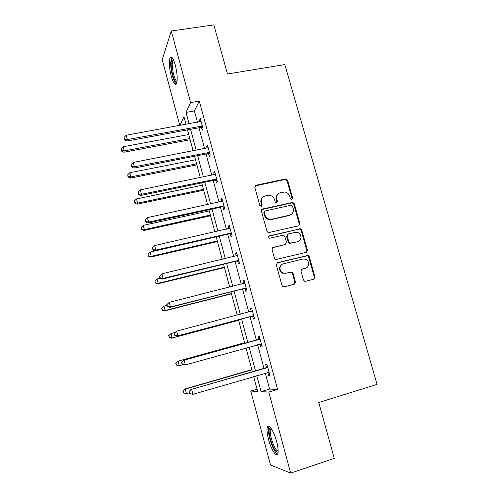 <?xml version="1.0" encoding="UTF-8"?>
<svg xmlns="http://www.w3.org/2000/svg" width="498" height="498" viewBox="0 0 498 498"><rect width="100%" height="100%" fill="white"/><g stroke="black" fill="none" stroke-linecap="round" stroke-linejoin="round"><path stroke-width="0.75" d="M291.865 199.561L292.668 198.129L287.62 180.295L285.528 178.969L255.997 185.244L254.802 187.298L259.819 205.4L261.319 206.34L262.147 204.883L261.5 202.537C260.902 199.163 262.166 196.959 265.291 195.932L269.816 195.347C272.194 195.87 273.776 197.308 274.554 199.661L275.207 201.995L276.689 202.929L277.504 201.485L276.851 199.156C276.253 195.801 277.492 193.616 280.573 192.602L284.931 192.01C287.34 192.496 288.946 193.934 289.743 196.318L290.396 198.634L291.865 199.561M291.977 199.53L292.108 198.571L287.072 180.774L285.497 179.423L254.995 185.935M261.531 206.272L261.008 202.972L261.5 202.537M276.851 202.879L276.328 199.598L276.851 199.156M268.484 439.298C266.978 433.422 266.617 429.338 267.401 427.054C268.702 423.331 274.012 431.505 276.645 441.608C278.17 447.54 278.538 451.636 277.753 453.908C276.353 457.699 271.005 449.078 268.484 439.298M171.219 76.256C169.208 67.846 168.822 61.671 170.061 57.724C171.511 55.732 173.254 58.179 175.296 65.07C177.325 73.598 177.718 79.792 176.473 83.645C174.985 85.612 173.229 83.147 171.219 76.256M303.475 279.969L304.552 281.208L305.61 281.289L313.858 279.16L314.997 277.006L309.239 256.675L308.044 255.399L277.479 262.683L276.29 264.836L282.017 285.491L283.032 286.705L284.177 286.817L294.318 284.196L295.488 282.024L293.023 273.228L291.928 271.983L285.871 273.172L283.007 272.935C278.868 271.422 279.079 264.662 283.275 263.853L302.796 259.01L305.318 259.134C309.6 260.398 309.675 267.389 305.399 268.241L302.168 269.057L301.016 271.205L303.475 279.969M179.797 125.471L162.199 59.592L171.275 31.001L213.829 24.9L227.474 73.99L284.825 64.566L377.042 384.394L318.757 402.527L334.283 458.397L290.67 473.1L270.495 464.983L250.749 391.061L257.671 391.447L253.681 376.581M171.275 31.001L190.609 102.588L186.015 112.392L189.072 123.784M265.297 373.195L269.599 389.094L277.604 389.424L199.281 101.088L190.609 102.588M277.604 389.424L268.789 392.069L290.67 473.1M298.769 225.787L299.908 223.708L294.256 203.732L292.805 202.4L262.589 209.004L261.4 211.09L267.015 231.371L268.279 232.672L298.769 225.787M301.713 230.082L307.422 250.239L306.282 252.349L275.612 259.564L274.485 258.306L272.051 249.529L273.24 247.394L285.342 244.487L286.512 242.37L284.9 236.612L283.63 235.311L282.771 235.28L269.53 238.231C268.36 237.384 268.347 236.587 269.499 235.84L300.4 228.775L301.713 230.082L301.128 230.45L306.818 250.556L307.422 250.239M199.281 101.088L194.394 110.911L197.463 122.259M198.951 127.762L204.591 148.628M206.048 154.013L211.787 175.246M213.206 180.5L219.045 202.107M220.433 207.23L226.378 229.217M227.723 234.203L233.774 256.576M235.081 261.425L241.237 284.196M242.514 288.902L248.776 312.072M250.008 316.641L256.358 340.128M257.609 344.747L263.99 368.346M201.472 127.532L202.207 130.239L203.06 128.739L200.321 118.649L199.493 120.211L199.922 121.811M201.155 126.355L201.373 127.164M208.575 153.751L209.316 156.484L210.212 155.139L207.454 144.955L206.57 146.362L207.056 148.155M208.289 152.693L208.481 153.415M215.74 180.214L216.487 182.971L217.427 181.776L214.644 171.499L213.717 172.756L214.258 174.742M215.485 179.274L215.659 179.909M222.967 206.913L223.72 209.695L224.716 208.662L221.903 198.291L220.931 199.387L221.523 201.572M230.263 233.861L231.028 236.668L232.068 235.791L229.229 225.326L228.209 226.266L228.856 228.65M237.633 261.058L238.399 263.89L239.488 263.181L236.625 252.617L235.554 253.395L236.257 255.978M245.066 288.504L245.838 291.367L246.983 290.82L244.088 280.156L242.968 280.772L243.727 283.567M252.567 316.211L253.345 319.1L254.54 318.72L251.627 307.957L250.45 308.399L251.229 311.281M260.137 344.174L260.927 347.087L262.172 346.882L259.228 336.019L258.001 336.293L258.792 339.2M267.8 372.46L268.578 375.343L269.879 375.311L266.909 364.343L265.627 364.443L266.424 367.381M257.061 389.181L250.749 391.061M186.015 124.338L183.98 116.737L179.89 125.452M252.374 371.707L246.012 347.984M244.767 343.34L238.43 319.728M237.197 315.134L230.954 291.847M229.684 287.109L223.54 264.22M222.233 259.346L216.2 236.855M214.856 231.844L208.923 209.739M207.548 204.597L201.721 182.878M200.302 177.593L194.575 156.254M193.124 150.844L187.503 129.872M256.787 375.679L261.077 391.64L268.789 392.069M190.56 129.312L196.187 150.253M197.644 155.656L203.371 176.971M204.79 182.243L210.617 203.931M211.999 209.073L217.931 231.14M219.282 236.145L225.314 258.605M226.627 263.473L232.771 286.331M234.041 291.062L240.291 314.313M241.524 318.901L247.861 342.481M249.112 347.118L255.48 370.811M194.394 110.911L186.015 112.392M269.599 389.094L261.077 391.64M199.493 120.211L200.688 119.993M206.57 146.362L207.772 146.132M213.717 172.756L214.918 172.513M220.931 199.387L222.133 199.132M228.209 226.266L229.41 225.992M235.554 253.395L236.762 253.102M242.968 280.772L244.176 280.467M250.45 308.399L251.658 308.081M260.927 347.087L262.141 346.751M268.578 375.343L269.791 374.988M278.139 193.909C276.39 195.353 275.786 197.245 276.328 199.598M262.732 197.345C261.052 198.808 260.479 200.682 261.008 202.972M298.949 225.731L299.329 224.088L293.689 204.161L292.245 202.829L261.674 209.583M292.507 206.104L291.037 205.176L265.079 210.99L264.251 212.453L264.942 214.937C265.639 217.116 267.071 218.529 269.231 219.17L271.771 219.207L289.525 215.161C292.594 214.109 293.82 211.905 293.204 208.55L292.507 206.104M264.394 211.463L263.753 212.864L264.251 212.453M291.037 214.538L288.971 215.559L271.261 219.606L268.727 219.562C266.567 218.927 265.135 217.514 264.438 215.341L263.753 212.864M306.314 252.343L306.818 250.556M285.503 244.437L272.512 247.786M301.128 230.45L299.815 229.142L299.03 229.13L268.883 236.22M297.773 241.499C302.218 240.665 301.888 233.394 297.374 232.398L295.196 232.348L288.361 233.96L287.203 236.064L288.815 241.816L290.048 243.111L297.2 241.841L298.613 241.206M287.614 234.377L286.649 236.419L287.203 236.064M297.2 241.841L289.487 243.441L288.255 242.159L286.649 236.419M305.816 268.111L301.614 269.318M282.042 264.37C278.463 267.302 278.6 270.246 282.453 273.203L285.871 273.172M294.225 284.221L294.909 282.266L292.457 273.489L291.361 272.244L290.322 272.169L285.317 273.433M313.715 279.197L314.375 277.262L308.636 256.974L307.44 255.704L276.844 263M188.748 134.528L123.131 146.754L124.195 150.9L123.821 152.239L190.149 139.739M121.524 150.483L121.101 148.821L121.381 151.019L121.524 150.483L124.195 150.9L189.831 138.556M121.101 148.821L123.131 146.754M123.821 152.239L121.381 151.019M202.319 126.013L127.345 139.565L126.224 135.219L201.061 121.369M202.798 127.787L200.532 127.476L126.934 141.04L127.345 139.565L124.537 139.135L124.095 137.398L124.537 139.135M124.382 139.733L126.934 141.04M126.224 135.219L124.095 137.398M176.908 82.276C174.848 84.106 171.001 71.55 171.163 63.632C171.194 60.613 171.636 58.945 172.476 58.621L172.843 58.627M173.292 59.455L172.843 59.997L172.233 64.005C172.103 70.61 175.035 81.199 177.051 81.367M171.673 57.195L170.665 62.617C170.54 70.367 173.79 82.743 176.286 83.969M278.133 452.084C275.805 452.676 273.209 448.318 270.358 439.018C268.758 432.613 268.652 428.846 270.034 427.738L270.551 427.707M271.086 428.411L270.595 429.015C269.953 430.845 270.24 434.113 271.447 438.825C273.701 446.364 275.942 450.485 278.164 451.188M268.995 426.338L268.783 426.718C267.992 428.99 268.347 433.042 269.848 438.875C272.306 447.304 274.902 452.396 277.629 454.157M195.521 159.765L129.791 172.719L130.862 176.902L130.445 178.097L196.884 164.863M128.173 176.454L127.743 174.786L128.011 176.933L128.173 176.454L130.862 176.902L196.61 163.83M127.743 174.786L129.791 172.719M130.445 178.097L128.011 176.933M202.35 185.225L136.508 198.92L137.591 203.14L137.131 204.186L203.688 190.205M134.877 202.661L134.448 200.974L134.703 203.084L134.877 202.661L137.591 203.14L203.452 189.327M134.448 200.974L136.508 198.92M137.131 204.186L134.703 203.084M209.465 152.388L134.36 166.805L133.227 162.423L208.195 147.701M209.901 153.994L207.629 153.701L133.9 168.119L134.36 166.805L131.534 166.344L131.08 164.595L131.534 166.344M131.354 166.874L133.9 168.119M133.227 162.423L131.08 164.595M216.68 179L141.438 194.301L140.299 189.881L215.397 174.269M217.072 180.444L214.794 180.17L140.934 195.453L141.438 194.301L138.587 193.809L138.133 192.041L138.587 193.809M138.394 194.276L140.934 195.453M140.299 189.881L138.133 192.041M209.241 210.909L143.287 225.357L144.376 229.615L143.878 230.512L210.542 215.771M141.65 229.105L141.214 227.405L141.457 229.466L141.65 229.105L144.376 229.615L210.349 215.049M141.214 227.405L143.287 225.357M143.878 230.512L141.457 229.466M155.146 250.88L150.122 252.038L151.224 256.333L150.682 257.074L217.464 241.561M148.479 255.791L148.037 254.073L148.267 256.09L148.479 255.791L151.224 256.333L217.309 240.995M148.037 254.073L150.122 252.038M150.682 257.074L148.267 256.09M160.263 278.177L157.026 278.955L158.14 283.294L157.555 283.872L224.442 267.575M155.37 282.721L154.928 280.984L155.139 282.951L158.14 283.294L224.337 267.177M154.928 280.984L157.026 278.955M157.555 283.872L155.139 282.951M223.957 205.861L148.585 222.064L147.433 217.595L222.662 201.086M224.305 207.137L222.021 206.882L148.037 223.048L148.585 222.064L145.715 221.535L145.254 219.749L145.715 221.535M145.503 221.934L148.037 223.048M147.433 217.595L145.254 219.749M231.302 232.964L155.799 250.089L154.635 245.576L229.995 228.146M231.601 234.079L229.317 233.836L155.202 250.905L155.799 250.089L152.905 249.523L152.444 247.724L152.905 249.523M152.674 249.853L155.202 250.905M154.635 245.576L152.444 247.724M238.716 260.323L163.083 278.382L161.912 273.832L237.397 255.462M238.972 261.263L236.681 261.039L162.435 279.023L163.083 278.382L160.169 277.784L159.702 275.96L159.447 276.228L159.914 278.04L160.169 277.784M236.93 255.779L237.39 255.437M159.914 278.04L162.435 279.023M161.912 273.832L159.702 275.96M166.942 305.38L163.991 306.127L165.112 310.503L164.483 310.92L231.483 293.826M162.323 309.893L161.875 308.144L162.08 310.061L165.112 310.503L231.421 293.59M161.632 308.318L163.369 306.569L161.875 308.144M164.483 310.92L162.08 310.061M166.755 304.67L167.228 306.5L167.029 304.477L166.755 304.67L169.252 302.348L244.873 283.032M167.029 304.477L169.252 302.348L170.434 306.949L169.743 307.409L244.113 288.498L246.404 288.703M246.199 287.937L170.434 306.949L167.496 306.314M243.864 283.53L244.811 282.82M167.228 306.5L169.743 307.409M174.96 332.496L171.019 333.542L172.152 337.955L171.48 338.217L238.586 320.307M169.345 337.314L168.89 335.552L169.077 337.42L172.152 337.955L238.567 320.239M168.629 335.658L171.019 333.542L168.89 335.552M171.48 338.217L169.077 337.42M174.132 333.38L174.611 335.235L174.424 333.262L174.132 333.38L176.666 331.151L252.411 310.858M174.424 333.262L176.666 331.151L177.861 335.789L177.114 336.075L251.608 316.211L253.912 316.392M253.756 315.813L177.861 335.789L174.898 335.117M250.961 311.493L252.305 310.459M174.611 335.235L177.114 336.075M244.599 342.724L177.4 361.33L178.116 361.212L179.261 365.669L183.164 364.58M244.624 342.798L178.116 361.212L175.688 363.254L176.429 364.99L175.968 363.21M176.429 364.99L179.261 365.669L176.143 365.028M175.688 363.254L177.4 361.33M259.19 339.431L183.364 360.353L260.024 338.945M181.895 362.326L184.154 360.228L185.356 364.91L182.063 364.243L182.374 364.2L181.895 362.326L181.583 362.376L182.063 364.243M261.382 343.95L185.356 364.91L182.374 364.2M257.964 339.686L259.863 338.354M261.487 344.348L259.807 344.13M183.364 360.353L181.583 362.376M251.82 369.647L184.515 389.087L185.275 389.137L186.426 393.638L189.396 392.779M251.888 369.89L185.275 389.137L182.816 391.104L183.575 392.928L183.115 391.129M183.575 392.928L186.426 393.638L183.276 392.897M182.816 391.104L184.515 389.087M266.872 367.798L190.871 389.529L267.706 367.3M189.433 391.677L191.711 389.585L192.925 394.316L189.589 393.538L189.919 393.569L189.433 391.677L189.103 391.652L189.589 393.538M269.076 372.348L192.925 394.316L189.919 393.569M265.596 367.879L267.494 366.516M269.132 372.56L267.949 372.417M190.871 389.529L189.103 391.652M292.108 198.571L292.668 198.129M261.655 205.313L262.147 204.883M276.981 201.92L277.504 201.485M255.518 185.723L255.997 185.244M284.987 179.448L285.528 178.969M287.072 180.774L287.62 180.295M262.097 209.428L262.589 209.004M291.598 202.842L292.158 202.412M293.689 204.161L294.256 203.732M299.329 224.088L299.908 223.708M264.438 215.341L264.942 214.937M271.261 219.606L271.771 219.207M288.971 215.559L289.525 215.161M272.717 247.724L273.24 247.394M284.794 244.817L285.342 244.487M268.988 236.195L269.499 235.84M299.03 229.13L299.609 228.763M288.255 242.159L288.815 241.816M290.378 243.478L290.938 243.142M301.639 269.3L302.168 269.057M304.801 268.515L305.399 268.241M290.322 272.169L290.888 271.902M292.457 273.489L293.023 273.228M294.909 282.266L295.488 282.024M276.944 262.969L277.479 262.683M306.531 255.661L307.129 255.356M308.636 256.974L309.239 256.675M314.375 277.262L314.997 277.006M202.045 125.963L201.198 127.476M201.373 125.957L200.532 127.476M209.191 152.338L208.295 153.701M208.519 152.338L207.629 153.701M216.4 178.95L215.46 180.164M215.727 178.956L214.794 180.17M223.677 205.811L222.693 206.863M223.004 205.823L222.021 206.882M231.022 232.921L229.989 233.817M230.35 232.94L229.317 233.836M238.436 260.28L237.353 261.014M237.764 260.311L236.681 261.039M245.919 287.9L244.786 288.466M245.246 287.931L244.113 288.498M244.649 283.2L244.169 283.449M253.476 315.776L252.287 316.168M252.797 315.813L251.608 316.211M252.187 311.026L251.011 311.455M261.095 343.913L259.856 344.137M259.8 339.119L258.568 339.375M268.796 372.317L268.254 372.336M267.482 367.48L266.2 367.561M285.497 179.423L286.039 178.944M292.245 202.829L292.805 202.4M268.727 219.562L269.231 219.17M289.487 243.441L290.048 243.111M299.815 229.142L300.4 228.775M282.453 273.203L283.007 272.935M291.361 272.244L291.928 271.983M307.44 255.704L308.044 255.399M201.491 125.938L200.65 127.457M173.497 59.891L172.843 59.997M173.111 59.106L172.476 58.621M270.987 428.274L270.034 427.738M271.335 428.778L270.595 429.015M208.867 152.307L207.977 153.67M216.3 178.938L215.36 180.145"/></g></svg>
